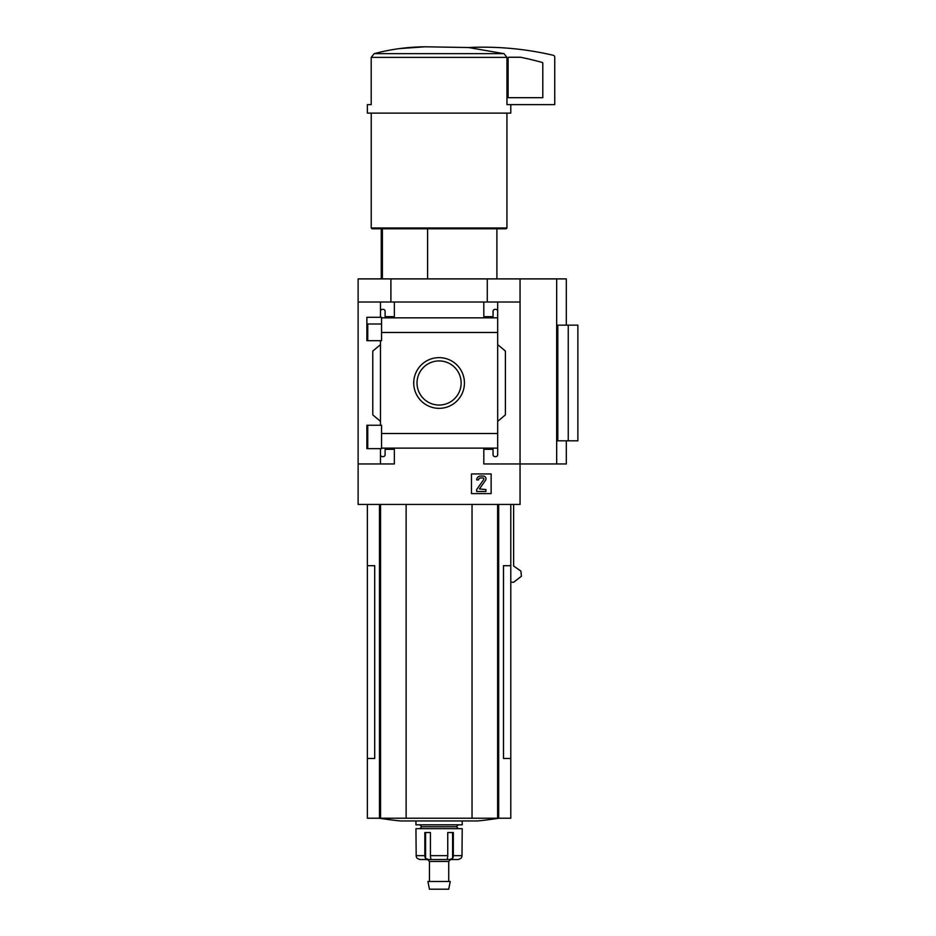 <?xml version="1.0" encoding="UTF-8"?>
<svg xmlns="http://www.w3.org/2000/svg" width="936" height="936" viewBox="0 0 936 936"><rect width="100%" height="100%" fill="white"/><g stroke="black" fill="none" stroke-linecap="round" stroke-linejoin="round"><path stroke-width="1.4" d="M381.56 323.996L366.877 323.996L366.877 340.692L366.877 317.292L381.56 317.292L381.56 340.692L366.877 340.692M366.877 425.248L381.56 425.248L381.56 448.648L366.877 448.648L366.877 425.248L366.877 441.979L367.754 441.979M380.484 448.648L380.484 454.697A1.93 1.93 0 0 0 382.414 456.628L383.187 456.628A1.93 1.93 0 0 0 385.105 454.697L385.105 449.303L394.36 449.303L394.36 463.952L358.125 463.952L358.125 278.893L566.315 278.893L566.315 325.155M358.125 463.952L358.125 504.434L520.053 504.434L520.053 463.952L483.807 463.952L483.807 449.303L493.061 449.303L493.061 454.697A1.93 1.93 0 0 0 494.992 456.628L495.764 456.628A1.93 1.93 0 0 0 497.683 454.697L497.683 448.133L381.56 448.133M413.724 382.988A25.366 25.366 0 0 1 451.76 361.027A25.366 25.366 0 0 1 451.76 404.949A25.366 25.366 0 0 1 413.724 382.988M497.683 448.133L497.683 433.508L381.56 433.508M497.683 433.508L497.683 332.479L381.56 332.479M380.484 340.692L380.484 425.248M380.484 454.697L380.484 463.952M497.683 332.479L497.683 311.279A1.93 1.93 0 0 0 495.764 309.348L494.992 309.348A1.93 1.93 0 0 0 493.061 311.279L493.061 316.672L483.807 316.672L483.807 302.024L358.125 302.024M491.131 473.932L471.475 473.932L471.475 493.6L491.131 493.6L491.131 473.932M556.674 278.893L556.674 463.952L520.053 463.952L520.053 302.024L497.683 302.024L497.683 317.83L381.56 317.842M394.36 302.024L394.36 316.672L385.105 316.672L385.105 311.279A1.93 1.93 0 0 0 383.187 309.348L382.414 309.348A1.93 1.93 0 0 0 380.484 311.279L380.484 317.292M380.484 302.024L380.484 311.279M382.403 228.77L382.403 278.893M510.799 104.633L510.799 113.116L367.38 113.116L367.38 104.633L371.206 104.633L371.206 57.377L374.143 53.668C390.745 49.222 407.757 46.929 425.19 46.8L468.503 47.525L504.024 53.668L506.961 57.377L506.961 104.633L554.744 104.633L554.744 57.166A1.93 1.93 0 0 0 553.258 55.282A308.435 308.435 0 0 0 468.503 47.525L425.19 46.8M520.053 302.024L520.053 278.893M497.683 311.279L497.683 302.024L483.807 302.024M497.683 344.623L505.393 351.094L505.393 414.882L497.683 421.352M497.683 448.145L497.683 454.697M380.484 421.352L372.774 414.882L372.774 351.094L380.484 344.623M556.674 463.952L566.315 463.952L566.315 440.821M568.246 440.821L557.798 440.821L557.798 325.155L577.875 325.155L577.875 440.821L568.246 440.821L568.246 325.155M367.38 504.434L367.38 565.695L374.692 565.695L374.692 758.464L367.38 758.464L367.38 818.228L510.799 818.228L510.799 565.695L503.486 565.695L503.486 758.464L510.799 758.464M510.799 582.274L513.63 582.274L521.399 576.272L520.907 571.1L513.63 566.046L513.63 504.434M390.897 302.024L390.897 278.893M487.282 302.024L487.282 278.893M367.38 565.695L367.38 758.464M406.13 504.434L406.13 818.228M472.036 504.434L472.036 818.228M379.291 818.228A385.538 385.538 0 0 0 400.585 820.966L477.594 820.966A385.538 385.538 0 0 0 498.876 818.228M425.12 46.8L399.262 48.613M504.024 53.668L374.143 53.668L371.206 57.377L506.961 57.377M506.938 113.116L506.938 227.998L371.229 227.998L371.229 113.116M506.938 227.998L506.165 228.77L372.001 228.77L371.229 227.998M427.612 228.77L427.612 278.893M417.023 382.988A22.066 22.066 0 0 1 450.111 363.882A22.066 22.066 0 0 1 450.111 402.094A22.066 22.066 0 0 1 417.023 382.988M480.531 476.061A3.861 3.861 0 0 0 476.67 479.911L478.6 479.911A1.93 1.93 0 0 1 480.531 477.98L482.917 477.98A0.959 0.959 0 0 1 483.713 479.501L476.67 489.551L476.67 491.482L485.924 491.482L485.924 489.551L479.454 488.943L485.503 480.308A2.703 2.703 0 0 0 483.292 476.061L480.531 476.061M508.868 57.248A0.772 0.772 0 0 0 508.096 58.02L508.096 97.695L542.798 97.695L542.798 63.192A0.772 0.772 0 0 0 542.225 62.455A299.953 299.953 0 0 0 520.51 57.248L508.868 57.248M427.518 859.517L429.448 861.436L448.718 861.436L450.649 859.517L458.336 859.517L460.816 858.441A3.861 3.814 90 0 0 461.986 855.656L462.22 828.676L415.947 828.676L416.181 855.656A3.861 3.814 -90 0 0 417.351 858.441A3.861 3.814 -90 0 1 416.181 855.656L424.839 855.656A3.861 2.375 90 0 0 425.576 858.441L425.576 832.525M458.16 859.517L449.596 859.517L452.591 858.441A3.861 2.375 -90 0 0 453.328 855.656L453.328 832.525L447.747 832.525L447.747 855.656A3.861 1.439 90 0 1 447.303 858.441L447.829 859.517L447.303 858.441M430.864 858.441L430.338 859.517L430.864 858.441A3.861 1.439 -90 0 1 430.42 855.656L430.42 832.525L424.839 832.525L424.839 855.656M417.351 858.441L419.831 859.517L428.583 859.517L425.576 858.441M449.596 859.517L428.583 859.517M462.22 820.966L462.22 824.815L415.947 824.815L415.947 820.966M458.359 824.815L456.429 826.745L421.738 826.745L419.808 824.815M439.089 881.49L427.916 881.49L429.448 889.2L448.718 889.2L450.251 881.49L439.089 881.49M379.49 504.434L379.49 818.228M380.554 504.434L380.554 818.228M497.613 504.434L497.613 818.228M498.677 504.434L498.677 818.228M447.747 855.656L430.42 855.656M461.986 855.656L453.328 855.656M452.591 858.441L452.591 832.525M367.754 323.996L367.754 340.692M367.754 425.248L367.754 448.648M381.256 228.77L381.256 278.893M510.799 504.434L510.799 565.695M496.911 228.77L496.911 278.893M421.738 826.745L419.808 828.676M456.429 826.745L458.359 828.676M429.448 861.436L429.448 881.49M448.718 861.436L448.718 881.49"/></g></svg>
